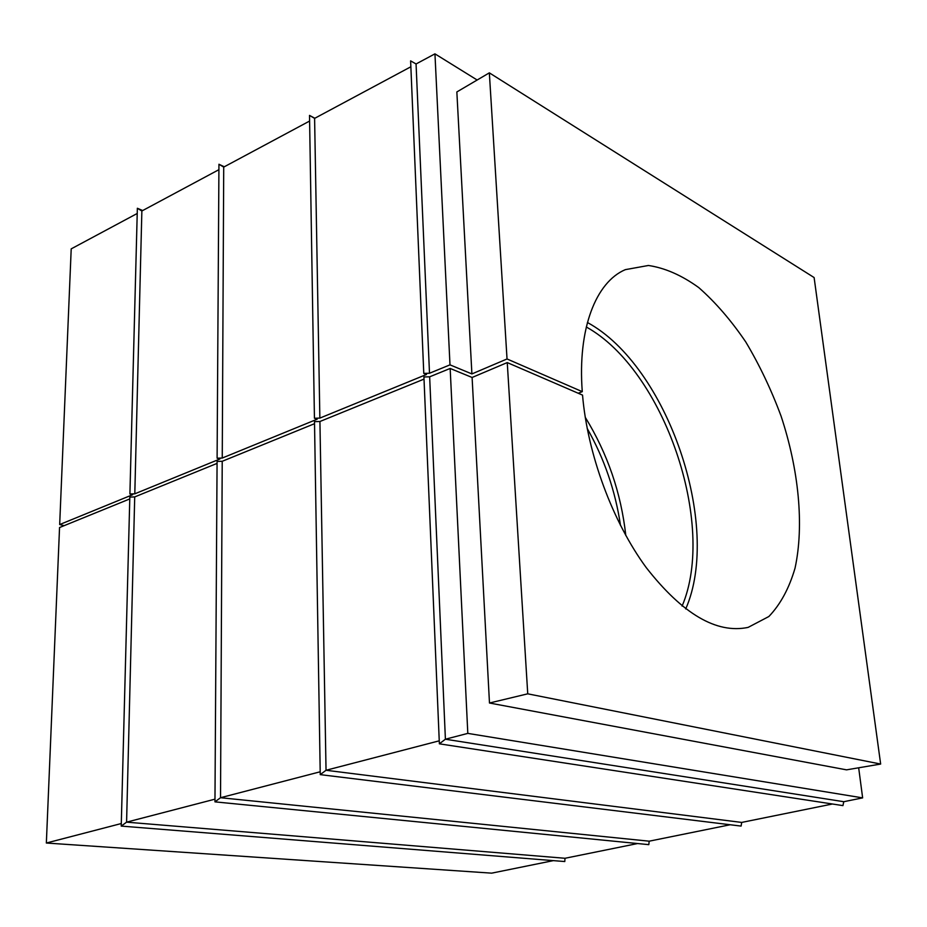 <?xml version="1.0" encoding="UTF-8"?>
<svg xmlns="http://www.w3.org/2000/svg" width="927" height="927" viewBox="0 0 927 927"><rect width="100%" height="100%" fill="white"/><g stroke="black" fill="none" stroke-linecap="round" stroke-linejoin="round"><path stroke-width="1.39" d="M410.87 66.767L314.601 118.378L319.861 418.1L426.49 374.473L423.778 373.384L429.502 373.245L449.989 364.856L471.901 373.929L507.034 358.969L489.34 72.851L456.849 91.947L471.901 373.929M309.595 121.055L223.72 167.092L222.248 458.042L317.185 419.201L314.438 418.251L319.861 418.1M218.911 169.676L141.866 210.985L134.797 493.824L219.861 459.016L217.103 458.193L222.248 458.042M134.797 493.824L129.907 493.975L132.642 494.705L59.676 524.555L71.205 248.865L137.219 213.477M141.866 210.985L137.358 208.262L129.907 493.975M223.72 167.092L218.946 164.253L217.103 458.193M314.601 118.378L309.514 115.4L314.438 418.251M477.15 80.012L434.948 53.847L416.061 63.975L429.502 373.245M416.061 63.975L410.615 60.869L423.778 373.384M434.948 53.847L449.989 364.856M832.458 803.999L741.693 822.423L741.102 826.084L320.244 774.636L326.037 770.267L741.693 822.423M439.247 740.824L326.037 770.267L319.919 421.507L424.021 379.108M320.197 771.785L220.522 797.718L222.225 461.287L314.531 423.697M730.186 824.752L649.19 841.183L648.807 844.648L214.96 801.855L220.522 797.718L649.19 841.183M637.591 843.547L565.006 858.275L564.786 861.542L121.228 826.096L126.582 822.156L565.006 858.275M214.971 799.167L126.582 822.156L134.716 496.918L217.069 463.384M142.677 210.545L137.358 208.262M134.716 496.918L129.826 497.069L121.228 826.096M129.768 498.935L59.548 527.533L46.35 843.025L491.669 873.153L553.361 860.627M64.183 525.644L59.676 524.555M121.298 823.535L46.35 843.025M224.288 166.79L218.946 164.253M222.225 461.287L217.08 461.426L214.96 801.855M314.844 118.25L309.514 115.4M319.919 421.507L314.496 421.646L320.244 774.636M429.653 376.814L450.163 368.459L467.811 733.384L445.4 739.213L843.779 801.704L842.933 805.609L439.375 743.825L445.4 739.213L429.653 376.814L423.929 376.953L439.375 743.825M489.34 72.851L814.115 277.555L880.65 764.057L527.741 693.825L507.254 362.584L582.538 395.111C587.521 454.079 612.585 521.774 646.246 567.614C682.596 614.056 716.559 633.987 748.112 627.394L768.865 616.513C780.441 604.416 789.167 588.286 795.042 568.135C804.3 525.273 798.75 469.549 781.079 416.13C771.276 389.734 759.514 365.018 745.795 342.005C731.16 320.441 715.493 302.306 698.773 287.602C681.751 275.296 664.96 267.926 648.402 265.481L625.343 269.641C595.957 282.04 577.463 328.598 582.272 391.657L507.034 358.969M880.65 764.057L846.536 769.85L489.479 703.014L472.098 377.474L507.254 362.584M527.741 693.825L489.479 703.014M450.163 368.459L472.098 377.474M467.811 733.384L862.643 797.88L858.669 767.788M862.643 797.88L843.779 801.704M587.173 428.367C604.323 458.691 615.435 491.09 620.522 525.551M625.806 535.493C621.102 493.06 607.579 453.651 585.238 417.277M586.304 326.988C663.906 369.989 716.93 524.508 682.087 606.107M685.725 608.946C722.214 525.655 667.359 365.841 587.417 322.503M578.228 393.245L582.272 391.657"/></g></svg>
